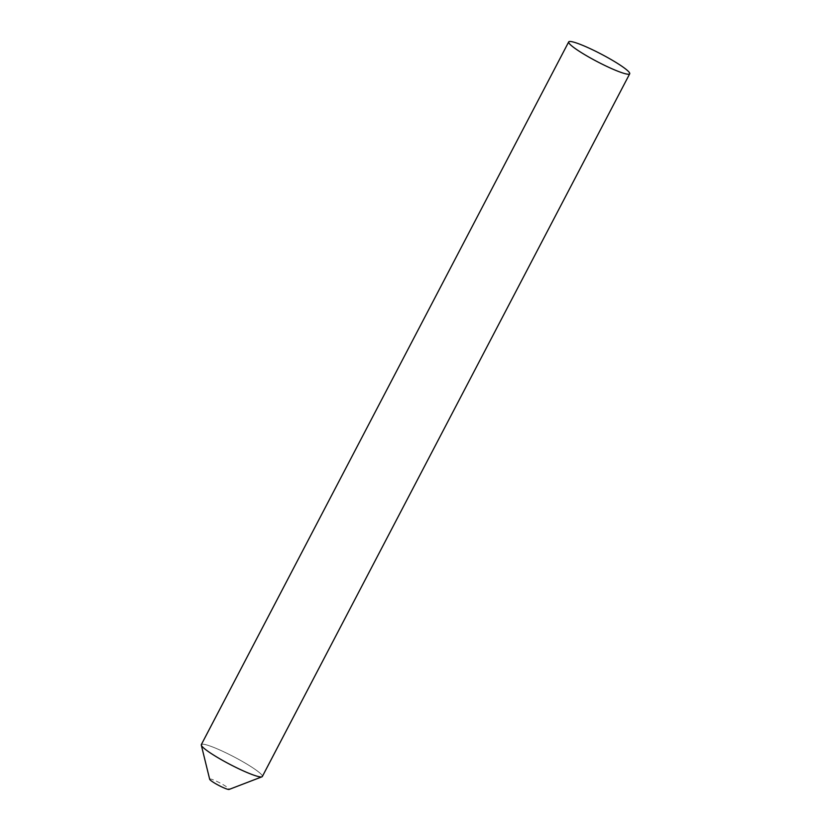 <?xml version="1.0" encoding="UTF-8"?>
<svg xmlns="http://www.w3.org/2000/svg" width="831" height="831" viewBox="0 0 831 831"><rect width="100%" height="100%" fill="white"/><g stroke="black" fill="none" stroke-linecap="round" stroke-linejoin="round"><path stroke-width="0.62" stroke-dasharray="4.16 3.12" d="M209.682 779.291A11.011 1.361 -152.4 0 1 209.869 779.011A11.011 1.361 -152.4 0 1 221.139 783.581A11.011 1.361 -152.4 0 1 229.127 789.419M262.336 776.507A34.414 4.259 27.6 0 0 235.827 757.851A34.414 4.259 27.6 0 0 201.86 744.254A34.414 4.259 -152.4 0 1 237.469 758.724A34.414 4.259 -152.4 0 1 261.942 776.819M201.86 744.254A34.414 4.259 27.6 0 0 201.331 744.607"/><path stroke-width="1.25" d="M229.127 789.419A11.011 1.361 -152.4 0 1 229.096 789.44A11.011 1.361 -152.4 0 1 229.044 789.45A11.011 1.361 -152.4 0 1 218.709 785.378A11.011 1.361 -152.4 0 1 209.682 779.291L201.299 745.116A34.414 4.259 -152.4 0 1 201.86 744.254M229.096 789.44L261.942 776.819A34.414 4.259 -152.4 0 1 261.807 776.86A34.414 4.259 -152.4 0 1 229.491 764.136A34.414 4.259 -152.4 0 1 201.299 745.116M568.695 41.914L201.331 744.607A34.414 4.259 27.6 0 0 227.839 763.263A34.414 4.259 27.6 0 0 261.807 776.86A34.414 4.259 27.6 0 0 262.336 776.507L629.701 73.803A34.414 4.259 27.6 0 0 603.192 55.147A34.414 4.259 27.6 0 0 569.225 41.55A34.414 4.259 27.6 0 0 568.695 41.914A34.414 4.259 27.6 0 0 595.204 60.57A34.414 4.259 27.6 0 0 629.171 74.156A34.414 4.259 27.6 0 0 629.701 73.803"/></g></svg>
